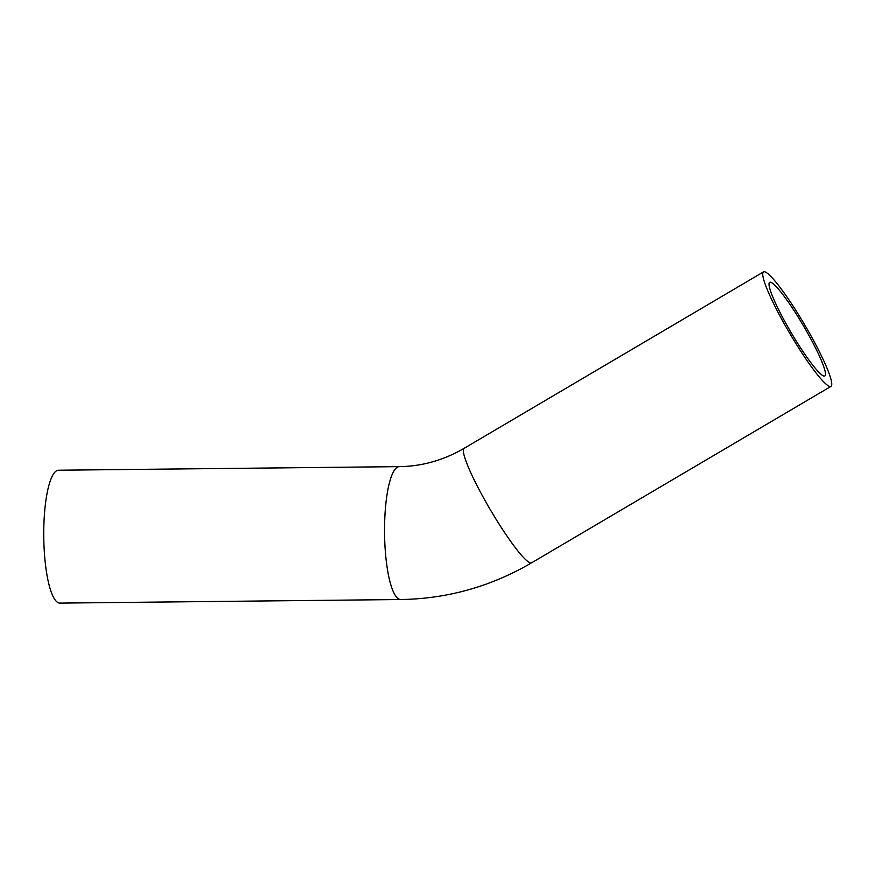 <?xml version="1.0" encoding="UTF-8"?>
<svg xmlns="http://www.w3.org/2000/svg" width="875" height="875" viewBox="0 0 875 875"><rect width="100%" height="100%" fill="white"/><g stroke="black" fill="none" stroke-linecap="round" stroke-linejoin="round"><path stroke-width="1.31" d="M771.969 282.866A54.327 7.033 -120.5 0 1 806.641 331.33A54.327 7.033 -120.5 0 1 824.83 375.944A54.327 7.033 -120.5 0 1 791.186 332.708A54.327 7.033 -120.5 0 1 769.661 282.33A54.327 7.033 -120.5 0 1 771.969 282.866M828.166 385.722A66.445 8.608 59.5 0 0 830.987 386.378A66.445 8.608 59.5 0 0 804.65 324.767A66.445 8.608 59.5 0 0 763.503 271.895A66.445 8.608 59.5 0 0 785.75 326.452A66.445 8.608 59.5 0 0 828.166 385.722M531.606 562.822A66.445 8.608 59.5 0 1 528.784 562.166A66.445 8.608 59.5 0 1 486.369 502.884A66.445 8.608 59.5 0 1 464.122 448.328C443.625 460.239 422.023 466.342 399.328 466.637L58.538 470.225A66.445 15.477 89.4 0 0 43.75 531.88A66.445 15.477 89.4 0 0 57.619 602.394A66.445 15.477 89.4 0 0 59.927 603.105L400.728 599.528C447.311 598.806 490.941 586.567 531.606 562.822L830.987 386.378M399.328 466.637A66.445 15.477 89.4 0 0 384.552 528.303A66.445 15.477 89.4 0 0 398.42 598.817A66.445 15.477 89.4 0 0 400.728 599.528M464.122 448.328L763.503 271.895"/></g></svg>
